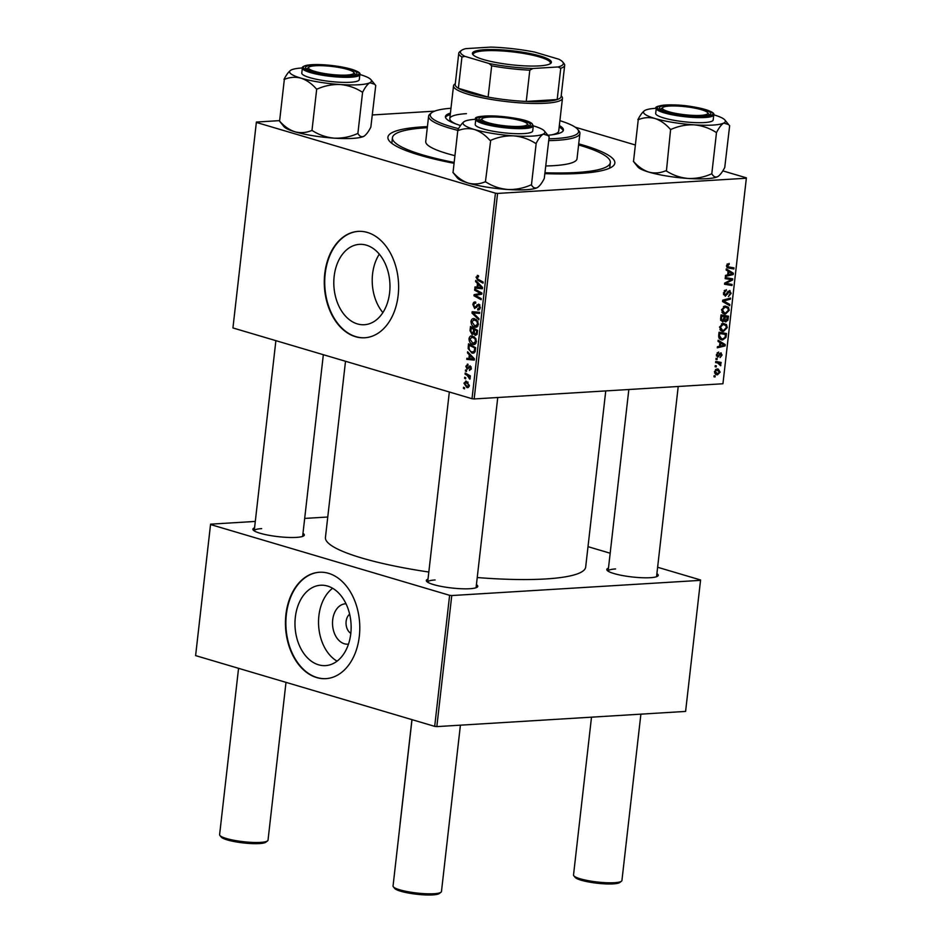 <?xml version="1.0" encoding="UTF-8"?>
<svg xmlns="http://www.w3.org/2000/svg" width="942" height="942" viewBox="0 0 942 942"><rect width="100%" height="100%" fill="white"/><g stroke="black" fill="none" stroke-linecap="round" stroke-linejoin="round"><path stroke-width="1.41" d="M334.163 276.336A40.259 28.036 -93.5 0 0 364.342 324.731A40.259 28.036 -93.5 0 0 389.611 292.75A40.259 28.036 -93.5 0 0 359.432 244.355A40.259 28.036 -93.5 0 0 334.163 276.336M379.308 254.152A40.259 28.036 -93.5 0 0 372.573 273.992A40.259 28.036 -93.5 0 0 382.876 312.603M324.755 273.71A53.294 37.103 -93.5 0 0 364.695 337.778A53.294 37.103 -93.5 0 0 398.148 295.435A53.294 37.103 -93.5 0 0 358.207 231.379A53.294 37.103 -93.5 0 0 324.755 273.71M358.419 231.367A53.294 37.103 -93.5 0 0 325.19 273.686A53.294 37.103 -93.5 0 0 364.919 337.754M476.428 584.664A25.893 4.557 -173.5 0 1 477.253 587.137A25.893 4.557 -173.5 0 1 469.87 588.715A25.893 4.557 -173.5 0 1 443.882 586.89A25.893 4.557 -173.5 0 1 426.644 581.367A25.893 4.557 -173.5 0 1 428.009 579.153M476.075 587.726A24.362 4.298 6.5 0 0 476.075 587.69L497.753 397.512M656.892 573.643A25.893 4.557 -173.5 0 1 657.728 576.115A25.893 4.557 -173.5 0 1 650.345 577.693A25.893 4.557 -173.5 0 1 624.358 575.868A25.893 4.557 -173.5 0 1 607.119 570.346A25.893 4.557 -173.5 0 1 608.485 568.132M656.55 576.704A24.362 4.298 6.5 0 0 656.55 576.669L678.216 386.491M302.983 533.337A25.893 4.557 -173.5 0 1 303.819 535.798A25.893 4.557 -173.5 0 1 296.424 537.387A25.893 4.557 -173.5 0 1 270.448 535.562A25.893 4.557 -173.5 0 1 253.21 530.028A25.893 4.557 -173.5 0 1 254.564 527.814M302.629 536.398A24.362 4.298 6.5 0 0 302.641 536.351L323.341 354.71M453.667 163.237A114.206 20.123 -173.5 0 1 389.329 140.994A114.206 20.123 -173.5 0 1 422.734 126.864A114.206 20.123 -173.5 0 1 427.421 126.617M578.718 143.855A114.206 20.123 -173.5 0 1 612.606 166.44A114.206 20.123 -173.5 0 1 580.025 173.41A114.206 20.123 -173.5 0 1 544.982 173.646M609.415 168.265A109.637 19.311 6.5 0 0 609.804 167.017L610.31 162.554A109.637 19.311 6.5 0 0 578.6 144.95M345.514 361.269L325.437 537.435A130.962 23.067 6.5 0 0 428.822 572.029M477.241 577.54A130.962 23.067 6.5 0 0 545.736 578.953A130.962 23.067 6.5 0 0 585.677 567.084L605.753 390.918M348.481 644.116A20.218 14.083 86.5 0 1 332.691 619.871A20.218 14.083 86.5 0 1 346.02 603.787M349.635 614.208A10.656 7.418 -93.5 0 0 346.126 621.402A10.656 7.418 -93.5 0 0 350.813 633.33M295.329 617.222A40.259 28.036 -93.5 0 0 325.508 665.617A40.259 28.036 -93.5 0 0 350.777 633.636A40.259 28.036 -93.5 0 0 320.598 585.241A40.259 28.036 -93.5 0 0 295.329 617.222M332.608 588.255A40.259 28.036 -93.5 0 0 318.891 615.785A40.259 28.036 -93.5 0 0 337.059 661.154M285.909 614.596A53.294 37.103 -93.5 0 0 325.861 678.652A53.294 37.103 -93.5 0 0 359.314 636.321A53.294 37.103 -93.5 0 0 319.362 572.253A53.294 37.103 -93.5 0 0 285.909 614.596M319.585 572.241A53.294 37.103 -93.5 0 0 286.344 614.573A53.294 37.103 -93.5 0 0 326.073 678.64M474.156 398.949L472.013 398.713L495.433 193.181L497.576 193.428L474.156 398.949L722.938 383.759L746.394 177.85L722.808 170.867M634.979 144.88L575.185 127.182M472.013 398.713L232.933 327.946L256.401 122.048L279.232 120.647M372.373 114.959L434.639 111.156M472.754 344.478C470.411 343.806 469.163 341.875 468.998 338.673C469.587 336.365 470.776 335.482 472.59 336.035L475.675 338.425L476.428 341.852L473.991 344.642L472.754 344.478L475.003 344.348M471.506 335.905L472.59 336.035M469.328 354.816L467.479 352.944L467.609 351.766L474.403 358.784L474.25 360.115L466.749 359.361L466.867 358.278L468.916 358.525L469.328 354.816L470.494 354.745M476.016 277.113L478.536 275.747L478.512 276.866L476.864 277.431L478.089 279.268L483.14 282.058L483.01 283.153L477.782 280.269L476.016 277.113L476.958 277.054M477.276 275.382L477.877 275.464M478.512 276.536L476.864 277.431M477.912 308.929L479.478 307.327L478.63 305.22L474.674 308.517L472.884 304.607C473.214 302.453 474.167 301.617 475.734 302.123L475.698 303.23L474.591 303.183L473.732 304.937L474.721 307.422L478.713 304.113L480.326 307.61L477.688 309.977L477.735 308.87L480.02 308.858M474.744 301.982L475.734 302.123M475.71 303.136L474.591 303.183M474.721 307.422L476.864 307.233M479.937 305.137L477.935 305.432M478.842 319.821L472.013 313.097L472.178 311.72L479.702 312.297L479.572 313.392L473.12 312.897L478.972 318.655L478.842 319.821M474.721 327.157C472.389 326.485 471.141 324.543 470.976 321.34C471.565 319.032 472.754 318.16 474.556 318.702L477.641 321.092L478.406 324.519L475.957 327.31L474.721 327.157L476.97 327.015M473.485 318.573L474.556 318.702M464.465 388.893L463.44 388.339L463.57 387.256L464.594 387.786L464.465 388.893M495.433 193.181L256.354 122.425L232.933 327.946M472.908 334.257L471.966 334.316L470.023 330.63L470.494 326.462L477.629 330.395L477.041 334.469L475.215 335.411L473.59 333.444L472.46 334.375M477.464 283.46L475.604 281.587L475.745 280.422L482.528 287.428L482.375 288.758L474.874 288.017L475.003 286.921L477.041 287.169L477.464 283.46L478.618 283.389M478.983 292.621L474.627 290.183L474.756 289.088L481.892 293.044L481.762 294.187L475.192 295.329L481.256 298.626L481.127 299.721L473.991 295.788L474.12 294.646L480.679 293.48L478.983 292.621L480.926 292.503M476.687 295.199L475.816 295.282M468.033 365.343L466.525 366.497L467.185 368.169L470.058 365.802L471.318 368.522L469.422 370.512L470.659 368.275L469.611 366.897L467.114 369.264L465.866 366.25L467.962 364.201L468.033 365.225M467.362 364.118L467.962 364.201M467.185 368.169L468.833 368.004M469.446 369.394L471.153 369.346M471.13 366.85L469.611 366.897M468.15 348.599L468.515 343.795L475.663 347.728L475.121 351.625L473.155 353.226L471.942 353.062L468.15 348.599L469.034 348.552M468.386 387.433L466.843 387.527L463.935 383.17L466.361 381.216L469.363 385.655L466.843 387.527L467.691 387.633M465.595 381.121L466.361 381.216M465.607 378.872L464.583 378.319L464.712 377.236L465.737 377.766L465.607 378.872M467.138 375.316L465.065 374.139L465.183 373.044L470.376 375.905L470.258 377L469.187 376.4L469.905 379.19L467.138 375.316L469.104 375.199M466.443 371.572L465.419 371.007L465.536 369.923L466.561 370.453L466.443 371.572M715.955 359.444L716.073 358.36L717.145 358.525L717.015 359.632L715.955 359.444M715.119 366.756L715.249 365.673L716.309 365.837L716.179 366.944L715.119 366.756M719.535 327.157L723.244 323.377L726.459 324.59L727.259 327.616L723.456 331.431L722.055 331.278L719.535 327.157M718.016 341.393L718.145 340.215L725.234 344.595L725.081 345.914L717.274 347.81L717.404 346.727L719.523 346.244L719.947 342.547L718.016 341.393M724.822 321.516L725.976 321.858L724.28 320.539L722.585 321.928L720.548 319.079L721.03 314.899L728.46 316.194L727.872 320.315L725.34 321.799M722.549 301.546L722.714 300.157L730.533 298.096L730.403 299.191L723.703 300.957L729.803 304.466L729.673 305.632L722.549 301.546M727.577 267.775L728.402 268.011L726.553 265.597L729.167 263.407L729.132 264.49L727.436 265.609L728.708 266.939L733.971 267.858L733.853 268.965L727.966 267.917M726.541 266.339L728.708 266.939M725.163 278.632L725.281 277.537L732.723 278.844L732.593 279.986L725.776 283.365L732.087 284.425L731.958 285.52L724.528 284.225L724.657 283.083L731.463 279.692L725.163 278.632M497.576 193.428L746.358 178.226M726.141 270.036L726.27 268.859L733.359 273.239L733.206 274.558L725.411 276.453L725.528 275.37L727.66 274.887L728.084 271.19L726.141 270.036M729.473 290.583L731.169 293.386L728.437 296.565L730.274 293.398L729.391 291.667L725.293 296.224L723.421 293.092L726.364 289.7L724.304 293.103L725.34 295.14L727.66 291.914L730.05 290.642M723.48 294.646L725.34 295.14M728.166 291.255L729.685 291.702L728.131 291.29M721.513 309.824L725.222 306.044L728.437 307.269L729.238 310.283L725.422 314.098L724.021 313.945L721.513 309.824M720.748 352.838L722.078 355.016L720.112 357.583L721.384 355.004L720.748 353.909L717.71 357.195L716.391 354.734L718.675 352.025L717.086 354.734L717.769 356.111L721.16 352.873M721.384 355.004L719.582 353.568M718.699 335.317L719.052 332.232L726.494 333.527L725.941 337.46L722.655 339.944L721.207 339.803L718.699 336.977L718.699 335.317M714.46 371.643L716.968 368.934L718.251 369.064L720.124 372.149L717.51 374.81L716.32 374.692L714.46 371.643M715.602 362.588L715.72 361.481L721.136 362.423L721.007 363.53L719.888 363.318L720.654 365.755L717.757 363L715.602 362.588M715.626 362.329L718.487 363.176L715.626 362.364M713.977 376.776L714.107 375.693L715.166 375.858L715.037 376.965L713.977 376.776M436.829 726.612L434.686 726.364L449.617 595.309L451.76 595.544L436.829 726.612L685.599 711.422L700.577 579.978L657.622 567.261M610.181 553.225L588.008 546.666M449.617 595.309L210.537 524.541L195.606 655.608L210.584 524.164L255.294 521.432M304.69 518.418L327.769 517.017M434.686 726.364L195.606 655.608M451.76 595.544L700.542 580.354M435.098 579.966A24.362 4.298 6.5 0 0 427.668 582.168A24.362 4.298 6.5 0 0 427.656 582.215M615.562 568.944A24.362 4.298 6.5 0 0 608.132 571.146A24.362 4.298 6.5 0 0 608.132 571.193M261.652 528.627A24.362 4.298 6.5 0 0 254.222 530.841A24.362 4.298 6.5 0 0 254.222 530.876M427.303 127.712A109.637 19.311 6.5 0 0 425.878 127.794A109.637 19.311 6.5 0 0 392.437 137.72L391.931 142.195A109.637 19.311 6.5 0 0 392.025 143.49M728.472 278.102L728.402 278.75L732.593 279.986M724.704 283.059L725.776 283.365M727.836 283.66L727.766 284.284L731.958 285.52M727.766 284.284L724.586 283.73M725.21 278.161L731.463 279.692M729.485 272.097L733.359 273.239M731.333 274.004L733.206 274.558M731.004 273.027L728.908 271.732L728.566 274.687L732.464 273.804L731.004 273.027M728.048 271.473L728.908 271.732M727.707 274.428L728.566 274.687M727.224 263.925L729.132 264.49M727.13 264.031L728.484 264.431M726.576 265.35L727.436 265.609M729.72 267.116L733.853 268.965M729.65 267.716L726.883 267.234M724.681 290.289L726.341 290.784M724.61 290.348L726.094 290.784M724.174 290.831L725.187 291.125M723.444 292.856L724.304 293.103M730.297 293.127L731.169 293.386M727.719 291.832L728.661 292.114M728.507 298.626L730.403 299.191M722.655 300.651L723.703 300.957M722.561 301.44L729.803 304.466M724.61 306.126L728.437 307.269M728.366 310.036L729.238 310.283M722.867 312.426L722.208 312.685M722.832 313.333L725.422 314.098M727.754 308.152L725.057 307.127L722.396 309.847L724.433 312.885L725.634 313.003L728.354 310.307L727.754 308.152M723.421 306.645L725.057 307.127M721.537 309.6L722.396 309.847M724.21 315.452L724.139 316.159M727.036 320.068L727.872 320.315M723.621 320.351L724.28 320.539M727.471 317.148L720.96 315.499L725.152 316.736L725.069 320.245L726.07 320.775L727.471 317.148L725.152 316.736M723.833 319.88L726.07 320.775M724.28 316.594L721.772 316.147L721.466 319.244L722.738 320.845L724.28 316.594L720.948 315.605M720.913 315.9L721.772 316.147M720.618 320.292L722.738 320.845M720.559 318.985L721.466 319.244M717.215 352.673L718.652 353.097M716.415 354.545L717.086 354.734M721.395 354.816L722.078 355.016M719.441 353.792L720.289 354.051M716.403 355.876L718.781 356.582M721.36 343.441L725.234 344.595M723.197 345.361L725.081 345.914M722.879 344.383L720.771 343.088L720.442 346.044L724.339 345.161L722.879 344.383M719.912 342.829L720.771 343.088M719.582 345.785L720.442 346.044M722.243 332.785L722.161 333.492M725.104 337.212L725.941 337.46M720.041 338.296L719.347 338.555M719.947 339.144L722.655 339.944M718.781 334.622L721.548 338.731L722.832 338.861L725.034 337.424L725.493 334.469L718.981 332.832M725.493 334.469L719.794 333.48L719.641 334.869M718.946 333.233L719.794 333.48M722.632 323.459L726.459 324.59M726.4 327.357L727.259 327.616M720.901 329.747L720.23 330.018M720.865 330.666L723.456 331.431M725.776 325.485L723.079 324.46L720.418 327.18L722.455 330.218L723.656 330.336L726.376 327.639L725.776 325.485M721.442 323.977L723.079 324.46M719.57 326.921L720.418 327.18M719.441 371.949L720.124 372.149M715.378 374.186L717.51 374.81M719.429 372.137L716.933 370.006L715.155 371.607L717.639 373.727L719.429 372.137M715.626 369.429L717.969 370.124L715.449 369.57M714.589 372.997L717.639 373.727M714.495 371.419L715.155 371.607M715.131 366.638L716.179 366.944M716.874 361.681L721.007 363.53M716.815 362.281L719.888 363.318M720.077 364.742L720.936 365.001M715.967 359.326L717.015 359.632M713.989 376.659L715.037 376.965M464.536 388.269L463.44 388.339M470.918 330.583L470.023 330.63M477.57 330.972L474.45 329.806L474.356 333.421L473.59 333.444M476.358 329.688L474.45 329.806M477.358 332.832L476.464 332.891L476.676 331.031M474.356 333.421L477.111 334.269M475.31 334.328L476.464 332.891M475.522 329.229L473.614 329.347L471.2 328.016L470.894 331.125L472.107 333.233L474.273 333.174M473.108 327.898L471.2 328.016M474.25 331.584L473.355 331.643L473.614 329.347M472.107 333.233L473.355 331.643M471.895 321.293L470.976 321.34M477.971 321.717L473.59 319.679L476.216 319.515M476.405 319.656L474.403 319.774L471.824 321.681L474.933 326.097L477.912 326.073M478.43 324.178L477.547 324.225L476.982 321.775M474.933 326.097L477.547 324.225M473.261 313.027L472.013 313.097M476.393 312.697L476.475 312.049M479.631 312.838L473.12 312.897M473.791 304.56L472.884 304.607M479.643 304.702L476.97 304.867M479.137 309.883L477.688 309.977M480.361 307.269L479.478 307.327M479.69 280.151L477.782 280.269M476.805 281.517L475.604 281.587M482.457 288.064L474.874 288.017M477.935 287.11L477.041 287.169M480.267 286.403L478.253 284.307L477.912 287.263L481.668 287.71L480.267 286.403L481.456 286.321M479.443 284.237L478.253 284.307M482.504 287.651L481.668 287.71M476.522 290.065L474.627 290.183M475.887 295.67L473.991 295.788M478.43 294.87L474.12 294.646M478.489 294.375L481.821 293.692M481.833 293.527L478.583 293.716M481.845 293.409L480.679 293.48M468.798 368.063L467.562 368.145M471.341 368.228L470.659 368.275M466.573 366.214L465.866 366.25M468.68 352.873L467.479 352.944M474.332 359.42L466.749 359.361M469.799 358.466L468.916 358.525M472.13 357.748L470.117 355.664L469.787 358.619L473.532 359.055L472.13 357.748L473.331 357.677M471.306 355.593L470.117 355.664M474.368 359.008L473.532 359.055M469.057 346.821L468.162 346.88M474.144 352.932L471.942 353.062M475.592 348.305L469.234 345.349L469.069 346.738C468.928 349.67 469.952 351.413 472.119 351.99L474.956 352.002M471.13 345.231L469.234 345.349M475.227 351.201L474.238 351.272L474.697 348.363M472.119 351.99L474.238 351.272M469.917 338.625L468.998 338.673M476.004 339.049L471.624 337L474.25 336.847M474.427 336.989L472.425 337.106L469.858 339.002L472.955 343.418L475.934 343.406M476.452 341.499L475.569 341.557L475.015 339.108M472.955 343.418L475.569 341.557M464.642 383.123L463.935 383.17M469.387 385.372L465.642 382.24L467.962 382.087M468.103 382.216L464.606 383.37L466.973 386.444L469.187 386.444M466.973 386.444L468.704 385.408M465.678 378.248L464.583 378.319M466.973 374.021L465.065 374.139M470.329 376.329L469.187 376.4M470.188 378.448L469.116 378.507M470.14 377.966L469.352 378.013M466.514 370.936L465.419 371.007M488.922 117.079A22.843 4.027 6.5 0 0 482.398 118.48A22.843 4.027 6.5 0 0 493.714 124.085A22.843 4.027 6.5 0 0 520.373 126.393A22.843 4.027 6.5 0 0 527.061 123.567A22.843 4.027 6.5 0 0 511.847 118.692A22.843 4.027 6.5 0 0 488.922 117.079M481.951 119.163A24.362 4.298 6.5 0 0 480.267 120.47A24.362 4.298 6.5 0 0 480.267 120.517A24.362 4.298 -173.5 0 1 480.267 120.47A24.362 4.298 -173.5 0 1 480.75 119.752L482.398 118.48M440.986 892.227L439.337 893.499A22.843 4.027 -173.5 0 1 432.814 894.9A22.843 4.027 -173.5 0 1 409.888 893.287A22.843 4.027 -173.5 0 1 394.674 888.412L393.356 886.811A24.362 4.298 6.5 0 0 409.582 892.003A24.362 4.298 6.5 0 0 434.026 893.722A24.362 4.298 6.5 0 0 440.986 892.227A24.362 4.298 6.5 0 0 441.468 891.509L460.414 725.175M411.995 719.653L393.05 885.998A24.362 4.298 6.5 0 0 393.356 886.811M527.061 123.567L528.38 125.18A24.362 4.298 -173.5 0 1 528.686 125.992A24.362 4.298 -173.5 0 1 528.674 126.028A24.362 4.298 6.5 0 0 528.686 125.992A24.362 4.298 6.5 0 0 527.979 124.791M267.552 840.9L265.891 842.172A22.843 4.027 -173.5 0 1 259.38 843.573A22.843 4.027 -173.5 0 1 236.442 841.96A22.843 4.027 -173.5 0 1 221.24 837.085L219.91 835.472A24.362 4.298 6.5 0 0 236.136 840.676A24.362 4.298 6.5 0 0 260.593 842.383A24.362 4.298 6.5 0 0 267.552 840.9A24.362 4.298 6.5 0 0 268.023 840.182L286.003 682.361M238.561 668.325L219.604 834.671A24.362 4.298 6.5 0 0 219.91 835.472M315.476 65.752A22.843 4.027 6.5 0 0 308.964 67.153A22.843 4.027 6.5 0 0 320.268 72.746A22.843 4.027 6.5 0 0 346.939 75.066A22.843 4.027 6.5 0 0 353.615 72.24A22.843 4.027 6.5 0 0 338.402 67.365A22.843 4.027 6.5 0 0 315.476 65.752M308.505 67.824A24.362 4.298 6.5 0 0 306.833 69.143A24.362 4.298 6.5 0 0 306.821 69.178A24.362 4.298 -173.5 0 1 306.833 69.143A24.362 4.298 -173.5 0 1 307.304 68.425L308.964 67.153M353.615 72.24L354.946 73.853A24.362 4.298 -173.5 0 1 355.24 74.653A24.362 4.298 -173.5 0 1 355.24 74.701A24.362 4.298 6.5 0 0 355.24 74.653A24.362 4.298 6.5 0 0 353.898 72.993M621.461 881.206L619.801 882.477A22.843 4.027 -173.5 0 1 613.289 883.879A22.843 4.027 -173.5 0 1 590.363 882.265A22.843 4.027 -173.5 0 1 575.15 877.391L573.819 875.789A24.362 4.298 6.5 0 0 590.045 880.982A24.362 4.298 6.5 0 0 614.502 882.701A24.362 4.298 6.5 0 0 621.461 881.206A24.362 4.298 6.5 0 0 621.932 880.487L640.89 714.154M700.848 115.371A22.843 4.027 6.5 0 0 707.524 112.545A22.843 4.027 6.5 0 0 692.311 107.671A22.843 4.027 6.5 0 0 669.385 106.057A22.843 4.027 6.5 0 0 662.874 107.459A22.843 4.027 6.5 0 0 674.178 113.064A22.843 4.027 6.5 0 0 700.848 115.371M707.524 112.545L708.855 114.159A24.362 4.298 -173.5 0 1 709.161 114.971A24.362 4.298 -173.5 0 1 709.149 115.006A24.362 4.298 6.5 0 0 709.161 114.971A24.362 4.298 6.5 0 0 707.807 113.311M591.505 717.168L573.525 874.977A24.362 4.298 6.5 0 0 573.819 875.789M662.426 108.142A24.362 4.298 6.5 0 0 660.742 109.449A24.362 4.298 6.5 0 0 660.742 109.496A24.362 4.298 -173.5 0 1 660.742 109.449A24.362 4.298 -173.5 0 1 661.213 108.73L662.874 107.459M411.937 719.629L400.079 823.649A24.362 4.298 6.5 0 0 400.115 823.979M538.059 187.128A41.201 7.253 -173.5 0 1 537.988 187.187A41.201 7.253 -173.5 0 1 537.187 187.682C534.962 188.6 533.054 187.694 531.453 184.973L536.198 143.266C538.636 138.521 540.991 135.46 543.298 134.07L548.185 135.624L548.927 136.625M549.186 136.696L544.276 178.485C541.85 183.231 539.483 186.292 537.187 187.682A41.201 7.253 -173.5 0 1 507.667 189.483C499.79 188.73 492.548 186.245 485.942 182.041L485 181.888C479.584 184.149 474.038 184.55 468.339 183.113C462.757 181.241 457.659 177.673 453.031 172.421L457.777 130.726C463.193 128.465 468.751 128.065 474.45 129.501A41.201 7.253 -173.5 0 1 464.218 125.062A41.201 7.253 -173.5 0 1 463.841 121.812A41.201 7.253 -173.5 0 1 464.642 121.33C462.369 122.684 460.002 125.745 457.541 130.526L457.388 130.608M537.988 187.187L537.187 187.682M479.666 120.081A25.893 4.557 -173.5 0 1 479.243 119.669A25.893 4.557 -173.5 0 1 499.507 116.678A25.893 4.557 -173.5 0 1 529.628 123.402A25.893 4.557 -173.5 0 1 529.863 125.439A25.893 4.557 -173.5 0 1 505.183 126.381A25.893 4.557 -173.5 0 1 479.666 120.081M476.051 125.839A28.931 5.099 6.5 0 0 507.149 133.14A28.931 5.099 6.5 0 0 532.713 130.973L533.29 125.91A28.931 5.099 -173.5 0 1 507.726 128.077A28.931 5.099 -173.5 0 1 476.628 120.776A28.931 5.099 -173.5 0 1 475.792 119.363L475.215 124.426A28.931 5.099 6.5 0 0 476.051 125.839M485.401 182.006L490.7 140.346C498.165 137.061 505.866 135.577 513.779 135.872C521.656 136.625 528.898 139.11 535.492 143.314L536.045 143.349M533.302 125.839A41.201 7.253 -173.5 0 1 533.49 125.898A41.201 7.253 -173.5 0 1 544.382 130.997A41.201 7.253 -173.5 0 1 543.298 134.07A41.201 7.253 -173.5 0 1 513.779 135.872A41.201 7.253 6.5 0 1 474.45 129.501C480.02 131.374 485.13 134.941 489.758 140.193L490.146 140.299M452.902 172.386L457.435 178.014A41.201 7.253 -173.5 0 0 468.339 183.113A41.201 7.253 -173.5 0 0 507.667 189.483C515.58 189.778 523.269 188.294 530.746 185.021L531.3 185.056M464.642 121.33A41.201 7.253 -173.5 0 1 475.804 119.293M489.758 140.193A47.288 8.325 6.5 0 0 490.7 140.346M535.492 143.314A47.288 8.325 6.5 0 0 536.198 143.266M375.752 85.369L370.842 127.146C368.393 131.915 366.026 134.977 363.753 136.355C361.504 137.261 359.597 136.366 358.019 133.634L357.301 133.682C349.894 136.955 342.193 138.439 334.222 138.156A41.201 7.253 -173.5 0 1 313.038 135.742A41.201 7.253 -173.5 0 1 294.893 131.786C289.324 129.914 284.213 126.346 279.586 121.094L284.343 79.399C289.759 77.138 295.317 76.726 301.004 78.162C306.586 80.046 311.684 83.603 316.312 88.854L317.254 89.007C324.672 85.734 332.373 84.25 340.333 84.533C348.163 85.275 355.405 87.759 362.058 91.986L362.764 91.939C365.213 87.17 367.568 84.109 369.853 82.731L374.751 84.285L375.493 85.286M364.613 135.801A41.201 7.253 -173.5 0 1 364.542 135.86L363.753 136.355A41.201 7.253 -173.5 0 1 334.222 138.156C326.403 137.414 319.161 134.93 312.508 130.714L311.567 130.561C306.15 132.81 300.592 133.222 294.893 131.786A41.201 7.253 -173.5 0 1 284.001 126.687L279.456 121.059M338.355 66.788A25.893 4.557 -173.5 0 1 356.417 74.1A25.893 4.557 -173.5 0 1 324.06 74.029A25.893 4.557 -173.5 0 1 305.809 68.33A25.893 4.557 -173.5 0 1 338.355 66.788M302.358 68.024L301.781 73.087A28.931 5.099 6.5 0 0 322.541 80.411A28.931 5.099 6.5 0 0 359.279 79.634L359.856 74.571A28.931 5.099 -173.5 0 1 323.118 75.348A28.931 5.099 -173.5 0 1 302.358 68.024C301.864 67.153 303.277 66.246 306.609 65.304C314.404 64.009 325.19 64.409 338.99 66.482C354.251 69.496 361.198 72.193 359.856 74.571M357.854 133.717L362.611 92.022M311.955 130.679L316.712 88.972M359.856 74.5A41.201 7.253 -173.5 0 1 360.044 74.559A41.201 7.253 -173.5 0 1 370.948 79.658A41.201 7.253 -173.5 0 1 369.853 82.731A41.201 7.253 -173.5 0 1 340.333 84.533A41.201 7.253 -173.5 0 1 301.004 78.162A41.201 7.253 -173.5 0 1 290.407 70.485A41.201 7.253 -173.5 0 1 291.196 69.991C288.911 71.368 286.545 74.442 284.107 79.199L283.954 79.281M364.542 135.86A41.201 7.253 -173.5 0 1 363.753 136.355M302.37 67.954A41.201 7.253 6.5 0 0 291.196 69.991M316.312 88.854A47.288 8.325 6.5 0 0 317.254 89.007M362.058 91.986A47.288 8.325 6.5 0 0 362.764 91.939M713.765 114.818A41.201 7.253 -173.5 0 1 713.954 114.877A41.201 7.253 -173.5 0 1 724.857 119.975A41.201 7.253 -173.5 0 1 723.774 123.049A41.201 7.253 6.5 0 1 694.242 124.85A41.201 7.253 -173.5 0 1 673.059 122.436A41.201 7.253 -173.5 0 1 654.914 118.48C660.495 120.352 665.594 123.92 670.233 129.172L671.175 129.325C678.581 126.051 686.282 124.556 694.242 124.85C702.073 125.592 709.314 128.065 715.967 132.292L716.674 132.245C719.123 127.488 721.49 124.415 723.774 123.049L728.661 124.603L729.402 125.604M670.233 129.172A47.288 8.325 6.5 0 0 670.692 129.242A47.288 8.325 6.5 0 0 671.175 129.325M677.969 114.335A25.893 4.557 -173.5 0 1 659.718 108.648A25.893 4.557 -173.5 0 1 692.264 107.094A25.893 4.557 -173.5 0 1 710.327 114.418A25.893 4.557 -173.5 0 1 677.969 114.335M676.45 120.717A28.931 5.099 6.5 0 0 713.188 119.952L713.765 114.889A28.931 5.099 -173.5 0 1 677.027 115.654A28.931 5.099 -173.5 0 1 656.268 108.342L655.691 113.405A28.931 5.099 6.5 0 0 676.45 120.717M729.661 125.675L724.751 167.464C722.302 172.221 719.947 175.294 717.663 176.66C715.425 177.579 713.506 176.672 711.928 173.952L711.222 173.999C703.804 177.261 696.103 178.756 688.143 178.462C680.312 177.732 673.071 175.247 666.418 171.02L670.622 129.278M711.763 174.035L716.521 132.327M665.864 170.985L665.476 170.867C660.059 173.128 654.502 173.528 648.814 172.092C643.233 170.219 638.134 166.652 633.507 161.4L638.252 119.705C643.669 117.444 649.226 117.044 654.914 118.48A41.201 7.253 -173.5 0 1 644.316 110.791A41.201 7.253 -173.5 0 1 645.105 110.308C642.821 111.686 640.454 114.747 638.017 119.504L637.864 119.587M633.365 161.365L637.911 166.993A41.201 7.253 -173.5 0 0 648.814 172.092A41.201 7.253 -173.5 0 0 688.143 178.462A41.201 7.253 -173.5 0 0 717.663 176.66L718.452 176.166A41.201 7.253 -173.5 0 1 717.663 176.66M645.105 110.308A41.201 7.253 -173.5 0 1 656.28 108.271M715.967 132.292A47.288 8.325 6.5 0 0 716.674 132.245M547.879 135.248A59.393 10.468 6.5 0 0 563.434 130.055A59.393 10.468 6.5 0 0 559.348 125.533M563.198 130.773A59.393 10.468 6.5 0 0 559.183 127.029M450.971 108.259A74.618 13.141 6.5 0 0 431.754 112.675A74.618 13.141 6.5 0 0 458.577 128.665M548.951 138.815A74.618 13.141 6.5 0 0 555.815 138.533A74.618 13.141 6.5 0 0 577.634 129.301A74.618 13.141 6.5 0 0 559.901 120.67M577.634 129.301L578.965 130.914A76.137 13.412 -173.5 0 1 579.907 133.434A76.137 13.412 -173.5 0 1 556.687 140.334A76.137 13.412 -173.5 0 1 548.739 140.641M457.659 130.314A76.137 13.412 -173.5 0 1 428.61 116.196A76.137 13.412 -173.5 0 1 430.105 113.947L431.754 112.675M428.61 116.196L425.725 141.512A76.137 13.412 6.5 0 0 454.539 155.571M545.854 165.969A76.137 13.412 6.5 0 0 553.802 165.651A76.137 13.412 6.5 0 0 577.022 158.751L579.907 133.434M392.437 137.72A109.637 19.311 6.5 0 0 453.773 162.365M545.077 172.763A109.637 19.311 6.5 0 0 576.869 172.48A109.637 19.311 6.5 0 0 610.31 162.554M561.208 95.754L561.773 96.437A54.824 9.655 -173.5 0 1 562.456 98.262L558.724 131.02A54.824 9.655 -173.5 0 1 551.47 134.883M455.999 124.003A54.824 9.655 -173.5 0 1 449.793 118.61A54.824 9.655 -173.5 0 1 466.455 113.652M450.417 113.122A59.393 10.468 6.5 0 0 445.425 116.608A59.393 10.468 6.5 0 0 460.532 125.521M450.241 114.618A59.393 10.468 6.5 0 0 445.484 117.361M540.378 56.061A39.741 7.006 -173.5 0 1 550.611 63.467A39.741 7.006 -173.5 0 1 522.916 65.775A39.741 7.006 -173.5 0 1 483.423 59.534A39.741 7.006 -173.5 0 1 472.896 54.612A39.741 7.006 -173.5 0 1 494.267 49.549A39.741 7.006 -173.5 0 1 540.378 56.061M550.034 63.844A38.834 6.841 6.5 0 0 550.375 63.09A38.834 6.841 6.5 0 0 539.613 56.991A38.834 6.841 6.5 0 0 497.741 50.727A38.834 6.841 6.5 0 0 473.214 54.295A38.834 6.841 6.5 0 0 473.379 55.107M562.456 98.262A54.824 9.655 -173.5 0 1 527.826 103.29A54.824 9.655 -173.5 0 1 468.716 94.447A54.824 9.655 -173.5 0 1 453.526 85.852A54.824 9.655 -173.5 0 1 454.597 84.227L455.304 83.685M464.936 56.367L461.945 57.015A53.294 9.385 -173.5 0 1 458.766 53.258L455.21 84.533A53.294 9.385 6.5 0 0 458.377 88.289A53.294 9.385 6.5 0 0 469.976 92.893A53.294 9.385 6.5 0 0 488.109 97.097A53.294 9.385 6.5 0 0 526.248 101.442L557.181 99.546A53.294 9.385 6.5 0 0 561.114 96.59L564.682 65.316A53.294 9.385 -173.5 0 1 560.749 68.271L557.982 66.964A51.775 9.126 6.5 0 0 562.692 61.937A51.775 9.126 6.5 0 0 558.853 59.228L534.762 52.104A51.775 9.126 6.5 0 0 490.876 47.1L465.807 48.631A51.775 9.126 6.5 0 0 461.462 50.409A51.775 9.126 6.5 0 0 464.936 56.367L489.028 63.491A51.775 9.126 6.5 0 0 532.913 68.495L557.982 66.964M532.913 68.495L529.816 70.167L526.248 101.442A53.294 9.385 6.5 0 0 557.181 99.546L560.749 68.271M461.945 57.015L458.377 88.289L488.109 97.097L491.677 65.822L489.028 63.491M458.766 53.258A53.294 9.385 -173.5 0 1 459.814 51.68L461.462 50.409M562.692 61.937L564.011 63.55A53.294 9.385 -173.5 0 1 564.682 65.316M529.816 70.167A53.294 9.385 -173.5 0 1 491.677 65.822M728.248 281.199L729.555 281.587M726.058 282.341L727.33 282.718M725.505 278.22L729.697 279.456M726.706 293.751L727.66 294.034M723.75 299.886L725.74 300.474M722.608 300.993L725.152 301.746M727.306 318.608L728.166 318.867M724.092 318.255L724.951 318.502M720.689 317.925L721.537 318.184M718.946 354.745L719.688 354.969M725.34 335.87L726.2 336.129M479.454 312.826L475.086 313.097M477.594 305.938L476.287 306.02M469.352 367.121L468.292 367.192M475.416 349.882L474.521 349.941M477.606 119.94A28.024 4.934 6.5 0 0 511.318 127.3A28.024 4.934 6.5 0 0 531.677 123.532A28.024 4.934 6.5 0 0 497.977 116.184A28.024 4.934 6.5 0 0 477.606 119.94M338.943 66.493A28.024 4.934 6.5 0 0 304.454 66.07A28.024 4.934 6.5 0 0 323.471 74.324A28.024 4.934 6.5 0 0 357.948 74.736A28.024 4.934 6.5 0 0 338.943 66.493M677.38 114.63A28.024 4.934 6.5 0 0 711.869 115.054A28.024 4.934 6.5 0 0 692.853 106.799A28.024 4.934 6.5 0 0 658.376 106.387A28.024 4.934 6.5 0 0 677.38 114.63M726.435 307.269L723.727 306.456M724.433 312.885L721.866 312.12M725.658 320.739L723.715 320.162M720.924 353.933L719.606 353.533M721.548 338.731L718.981 337.978M724.457 324.59L721.749 323.789M722.455 330.218L719.888 329.453M474.98 303.088L475.71 303.041M475.015 307.457L476.805 307.351M478.371 305.184L479.914 305.09M477.582 276.536L478.524 276.477M467.373 368.192L468.775 368.098M449.334 391.99L427.668 582.168M254.222 530.841L275.888 340.663M608.132 571.146L628.832 389.505M533.29 125.91L532.159 123.72C524.564 116.231 469.905 113.205 475.792 119.363M544.382 130.997L548.185 135.624M370.948 79.658L374.751 84.285M713.765 114.889C715.108 112.51 708.16 109.814 692.9 106.787C670.162 102.784 652.417 106.093 656.268 108.342M724.857 119.975L728.661 124.603M453.526 85.852L449.793 118.61"/></g></svg>
